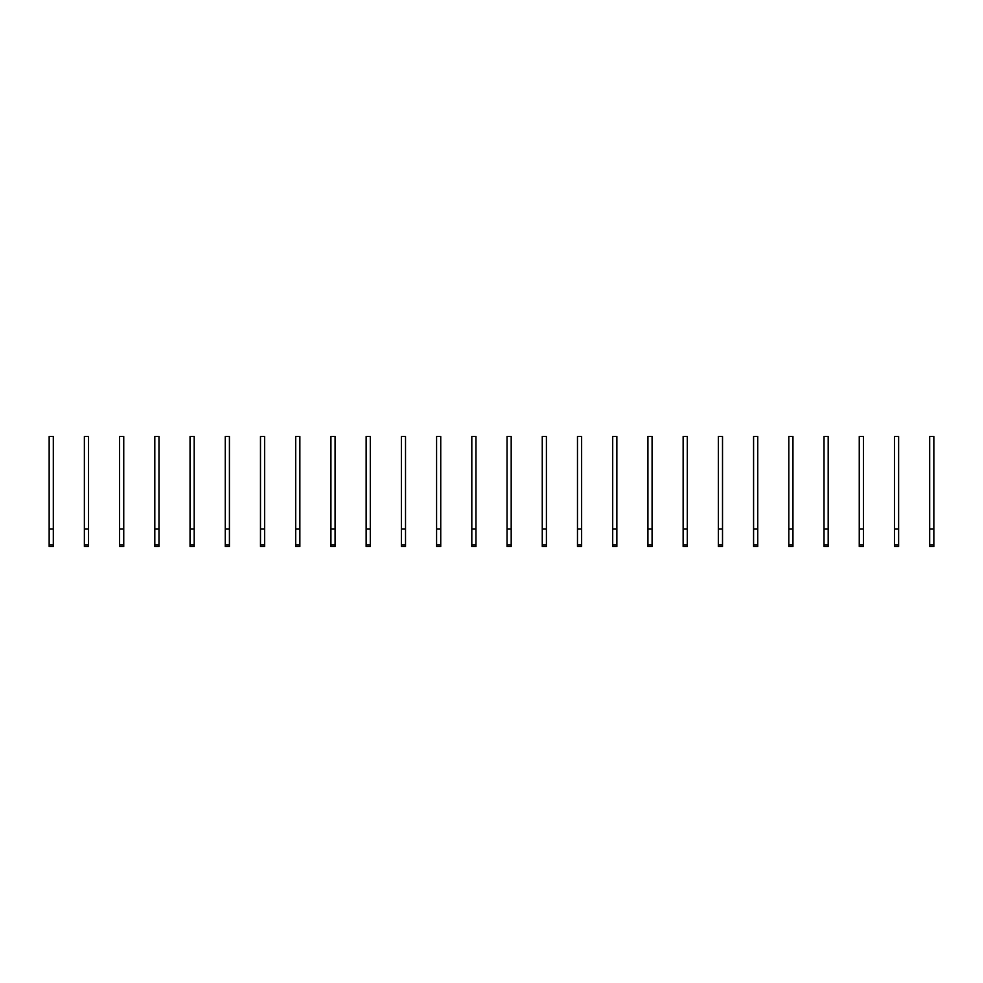 <?xml version="1.0" encoding="UTF-8"?>
<svg xmlns="http://www.w3.org/2000/svg" width="983" height="983" viewBox="0 0 983 983"><rect width="100%" height="100%" fill="white"/><g stroke="black" fill="none" stroke-linecap="round" stroke-linejoin="round"><path stroke-width="1.47" d="M53.303 546.536L49.15 546.536L49.15 436.464L53.303 436.464L53.303 546.536M53.303 528.928L49.15 528.928M88.531 546.536L84.366 546.536L84.366 436.464L88.531 436.464L88.531 546.536M88.531 528.928L84.366 528.928M123.747 546.536L119.594 546.536L119.594 436.464L123.747 436.464L123.747 546.536M123.747 528.928L119.594 528.928M158.976 546.536L154.81 546.536L154.81 436.464L158.976 436.464L158.976 546.536M158.976 528.928L154.81 528.928M194.192 546.536L190.038 546.536L190.038 436.464L194.192 436.464L194.192 546.536M194.192 528.928L190.038 528.928M229.42 546.536L225.254 546.536L225.254 436.464L229.42 436.464L229.42 546.536M229.42 528.928L225.254 528.928M264.636 546.536L260.483 546.536L260.483 436.464L264.636 436.464L264.636 546.536M264.636 528.928L260.483 528.928M299.864 546.536L295.699 546.536L295.699 436.464L299.864 436.464L299.864 546.536M299.864 528.928L295.699 528.928M335.08 546.536L330.927 546.536L330.927 436.464L335.08 436.464L335.08 546.536M335.08 528.928L330.927 528.928M370.296 546.536L366.143 546.536L366.143 436.464L370.296 436.464L370.296 546.536M370.296 528.928L366.143 528.928M405.524 546.536L401.371 546.536L401.371 436.464L405.524 436.464L405.524 546.536M405.524 528.928L401.371 528.928M440.74 546.536L436.587 546.536L436.587 436.464L440.74 436.464L440.74 546.536M440.74 528.928L436.587 528.928M475.969 546.536L471.815 546.536L471.815 436.464L475.969 436.464L475.969 546.536M475.969 528.928L471.815 528.928M511.185 546.536L507.031 546.536L507.031 436.464L511.185 436.464L511.185 546.536M511.185 528.928L507.031 528.928M546.413 546.536L542.26 546.536L542.26 436.464L546.413 436.464L546.413 546.536M546.413 528.928L542.26 528.928M581.629 546.536L577.476 546.536L577.476 436.464L581.629 436.464L581.629 546.536M581.629 528.928L577.476 528.928M616.857 546.536L612.704 546.536L612.704 436.464L616.857 436.464L616.857 546.536M616.857 528.928L612.704 528.928M652.073 546.536L647.92 546.536L647.92 436.464L652.073 436.464L652.073 546.536M652.073 528.928L647.92 528.928M687.301 546.536L683.136 546.536L683.136 436.464L687.301 436.464L687.301 546.536M687.301 528.928L683.136 528.928M722.517 546.536L718.364 546.536L718.364 436.464L722.517 436.464L722.517 546.536M722.517 528.928L718.364 528.928M757.746 546.536L753.58 546.536L753.58 436.464L757.746 436.464L757.746 546.536M757.746 528.928L753.58 528.928M792.962 546.536L788.808 546.536L788.808 436.464L792.962 436.464L792.962 546.536M792.962 528.928L788.808 528.928M828.19 546.536L824.024 546.536L824.024 436.464L828.19 436.464L828.19 546.536M828.19 528.928L824.024 528.928M863.406 546.536L859.253 546.536L859.253 436.464L863.406 436.464L863.406 546.536M863.406 528.928L859.253 528.928M898.634 546.536L894.469 546.536L894.469 436.464L898.634 436.464L898.634 546.536M898.634 528.928L894.469 528.928M933.85 546.536L929.697 546.536L929.697 436.464L933.85 436.464L933.85 546.536M933.85 528.928L929.697 528.928M53.303 544.963L49.15 544.963M88.531 544.963L84.366 544.963M123.747 544.963L119.594 544.963M158.976 544.963L154.81 544.963M194.192 544.963L190.038 544.963M229.42 544.963L225.254 544.963M264.636 544.963L260.483 544.963M299.864 544.963L295.699 544.963M335.08 544.963L330.927 544.963M370.296 544.963L366.143 544.963M405.524 544.963L401.371 544.963M440.74 544.963L436.587 544.963M475.969 544.963L471.815 544.963M511.185 544.963L507.031 544.963M546.413 544.963L542.26 544.963M581.629 544.963L577.476 544.963M616.857 544.963L612.704 544.963M652.073 544.963L647.92 544.963M687.301 544.963L683.136 544.963M722.517 544.963L718.364 544.963M757.746 544.963L753.58 544.963M792.962 544.963L788.808 544.963M828.19 544.963L824.024 544.963M863.406 544.963L859.253 544.963M898.634 544.963L894.469 544.963M933.85 544.963L929.697 544.963"/></g></svg>
